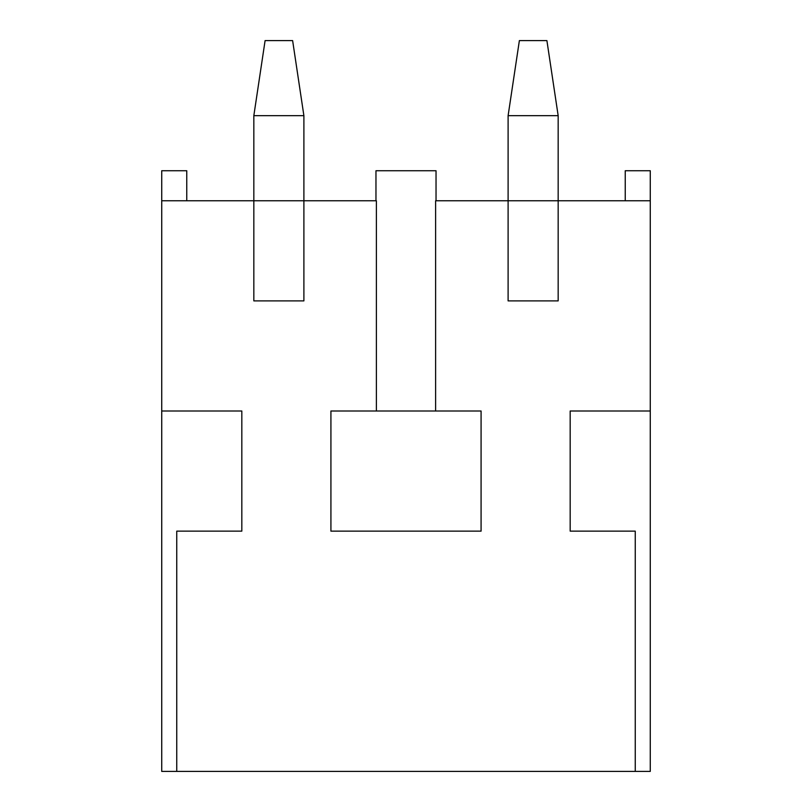 <?xml version="1.0" encoding="UTF-8"?>
<svg xmlns="http://www.w3.org/2000/svg" width="812" height="812" viewBox="0 0 812 812"><rect width="100%" height="100%" fill="white"/><g stroke="black" fill="none" stroke-linecap="round" stroke-linejoin="round"><path stroke-width="1.22" d="M650.27 411.004L650.27 771.4L635.248 771.4L635.248 531.139L570.176 531.139L570.176 411.004L650.27 411.004L650.27 170.743L625.24 170.743L625.24 200.777M176.752 771.4L161.73 771.4L161.73 411.004L241.824 411.004L241.824 531.139L176.752 531.139L176.752 771.4L635.248 771.4M186.76 200.777L186.76 170.743L161.73 170.743L161.73 411.004M435.618 411.004L435.618 200.777L508.109 200.777L508.109 115.68L519.375 40.6L546.902 40.6L558.169 115.68L508.109 115.68M436.034 200.777L436.034 170.743L375.966 170.743L375.966 200.777M376.382 411.004L376.382 200.777L161.73 200.777M650.27 200.777L508.109 200.777L508.109 300.887L558.169 300.887L558.169 115.68M253.831 115.68L253.831 300.887L303.891 300.887L303.891 115.68L253.831 115.68L265.098 40.6L292.624 40.6L303.891 115.68M481.08 411.004L330.92 411.004L330.92 531.139L481.08 531.139L481.08 411.004"/></g></svg>
